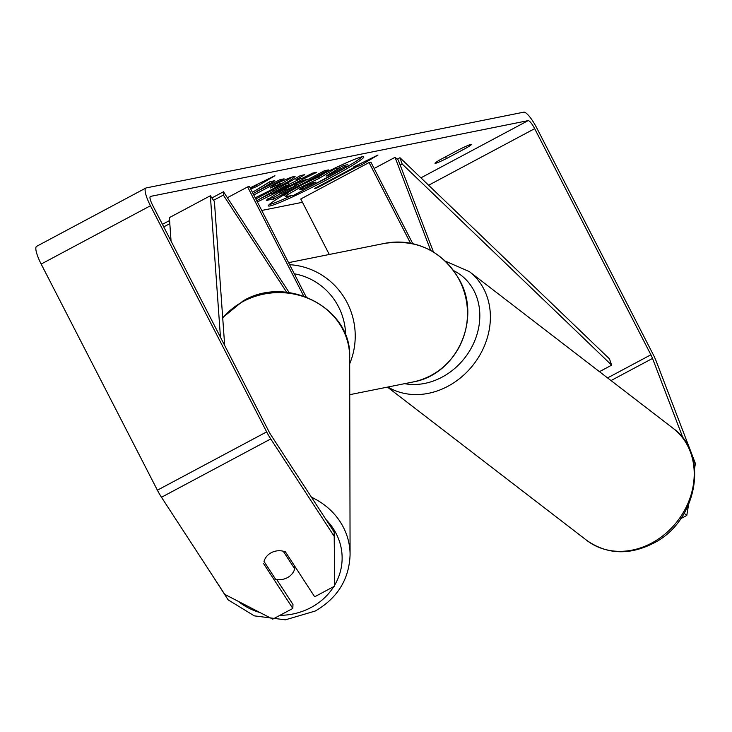 <?xml version="1.0" encoding="UTF-8"?>
<svg xmlns="http://www.w3.org/2000/svg" width="732" height="732" viewBox="0 0 732 732"><rect width="100%" height="100%" fill="white"/><g stroke="black" fill="none" stroke-linecap="round" stroke-linejoin="round"><path stroke-width="1.1" d="M289.186 292.59L223.489 191.757L223.352 195.078L286.697 292.297M223.352 195.078L213.515 200.321M169.815 223.644L163.739 226.883M303.688 296.021L247.617 186.916L227.368 197.722M306.186 296.936L249.456 186.55L247.617 186.916M223.489 191.757L211.877 197.951M169.586 220.515L162.431 224.34M283.229 551.205L294.731 568.856A15.894 14.521 -0.1 0 1 287.484 577.621A15.894 14.521 -0.1 0 1 275.598 579.25L263.996 561.398M263.996 561.435A15.894 14.521 -0.1 0 1 266.915 556.119A15.894 14.448 2.3 0 1 285.416 551.873L314.668 596.781L334.716 586.085L334.158 532.054L334.716 586.085M294.731 568.856L294.722 566.165M269.257 204.548A53.619 3.55 152.8 0 0 269.312 204.539A53.619 3.55 152.8 0 0 291.034 195.828M308.199 187.566A53.619 3.55 152.8 0 0 345.284 167.774M348.423 165.944A53.619 3.55 152.8 0 0 362.221 156.767M270.035 205.948A53.619 3.55 152.8 0 0 323.169 181.701A53.619 3.55 152.8 0 0 363.795 156.858A53.619 3.55 152.8 0 0 362.175 156.776A53.619 3.55 152.8 0 0 309.041 181.024A53.619 3.55 152.8 0 0 268.415 205.875A53.619 3.55 152.8 0 0 270.035 205.948M302.462 202.297L261.745 210.459M683.185 438.468L652.523 358.415A9.534 2.159 61.9 0 0 650.894 354.791L534.671 128.658A9.534 2.159 61.9 0 0 528.111 120.634L150.508 196.396A9.534 2.159 61.9 0 0 150.371 196.441A9.534 2.159 61.9 0 0 152.649 205.299L268.873 431.441A9.534 2.159 61.9 0 0 270.913 434.982L334.158 532.054M253.794 194.996L284.08 178.837L279.999 179.66L258.213 190.787L274.802 180.703L269.907 181.682L252.421 192.333M256.749 200.742L300.431 175.552L304.787 174.683L296.149 179.642L301.858 178.498L312.591 173.118L316.8 172.276L257.371 201.959M459.971 149.154A15.894 1.052 -27.2 0 1 471.472 144.396A15.894 1.052 -27.2 0 1 466.595 147.818L446.493 158.551A15.894 1.052 -27.2 0 1 435.476 163.328A15.894 1.052 -27.2 0 1 435 163.3A15.894 1.052 -27.2 0 1 439.868 159.878L459.971 149.154M252.275 186.788L252.531 187.291L250.326 187.74L274.93 175.707L256.95 186.413L250.71 189.002M252.531 187.291L250.417 188.426M357.792 166.173L359.998 165.734L377.977 155.038L353.373 167.061L355.587 166.621L314.604 188.49L316.81 188.042L357.792 166.173L357.271 165.157M280.621 191.336L280.777 191.253C294.054 184.254 302.719 180.337 306.781 179.486L308.794 179.075L324.404 170.748L328.485 169.925L273.85 199.086L266.311 200.321L280.621 191.336M255.239 197.805L269.037 190.951C277.858 186.193 281.555 183.833 280.118 183.869L270.163 188.078L275.214 184.363C284.108 180.026 290.394 177.391 294.063 176.467L295.106 176.513L289.634 180.813L255.834 198.967M279.395 182.46L280.585 183.888L279.048 182.543M693.671 462.102L695.4 463.53L656.366 361.59A19.078 4.328 61.9 0 0 653.1 354.352L536.885 128.21A19.078 4.328 61.9 0 0 523.764 112.17L146.162 187.932A19.078 4.328 61.9 0 0 145.878 188.032A19.078 4.328 61.9 0 0 150.444 205.747L266.658 431.889A19.078 4.328 61.9 0 0 270.758 438.953L334.002 536.034M36.884 246.245A19.078 4.328 61.9 0 0 36.6 246.345A19.078 4.328 61.9 0 0 41.166 264.06L157.389 490.193A19.078 4.328 61.9 0 0 161.479 497.266L224.724 594.347L272.762 619.144L292.809 608.448L263.557 563.539M276.678 579.451L292.974 604.467L292.809 608.448M688.565 504.751L686.79 515.447L680.76 518.668M686.79 515.447L684.2 513.306M695.4 463.53L694.604 468.306M466.595 147.818L465.845 146.363M446.493 158.551L445.605 156.822M303.048 184.199L318.621 176.86L325.713 172.542M327.533 175.186L327.817 175.735L326.024 176.092L339.639 167.848L338.916 166.429L338.038 166.612M339.557 167.674L343.674 165.478L347.764 164.654L348.487 166.063L293.733 195.288L285.407 196.67L287.896 194.474L299.342 187.932L319.344 178.269L334.917 168.79L339.639 167.848M285.407 196.67L284.684 195.261L288.609 192.159M287.173 193.065L287.896 194.474M343.674 165.478L344.406 166.887L348.487 166.063M327.817 175.735L344.406 166.887M334.625 168.223L334.917 168.79M318.621 176.86L319.344 178.269M257.582 184.19L256.227 184.995L256.95 186.413M256.227 184.995L255.724 185.095M254.214 185.837L254.745 186.852M316.517 187.465L316.81 188.042M355.322 166.109L355.587 166.621M358.772 164.425L359.998 165.734M359.275 164.325L360.629 163.52M300.065 178.855L288.664 184.555M271.563 193.102L259.842 198.958M295.508 178.398L296.149 179.642M288.893 185.004L285.608 185.663L271.801 193.568L288.893 185.004L288.17 183.595L285.608 184.107M284.995 184.455L285.608 185.663M271.206 192.406L271.801 193.568M307.477 179.34L296.753 185.068M281.17 193.376L273.127 197.677L273.85 199.086M273.127 197.677L267.885 198.729M279.331 192.022L280.054 193.495L282.488 193.111L296.936 185.406L285.407 190.137C280.713 192.653 279.112 193.779 280.576 193.495M296.936 185.406L296.204 183.997L294.429 184.354M270.254 181.609L257.49 189.378L258.213 190.787M253.071 193.587L259.11 190.366M292.809 176.787L279.533 184.885M304.549 186.523L304.393 186.614C300.129 188.902 298.702 189.908 300.111 189.634L302.792 189.094L315.931 182.085L313.232 182.625L304.549 186.523M302.142 187.84L302.792 189.094M430.672 250.417L395.033 157.343L398.235 159.988L433.481 252.037M329.281 254.48L300.77 198.994L369.065 162.55L370.904 162.184L412.793 243.683M410.524 243.216L369.065 162.55M395.033 157.343L374.144 168.488M599.453 371.673L611.659 365.158L609.491 358.909L399.965 157.719L397.238 159.164M611.659 365.158L402.133 163.959L400.157 165.011M402.133 163.959L399.965 157.719M220.46 337.242L210.359 195.755L169.385 217.624L171.059 241.121M224.678 345.458L214.421 201.62L210.359 195.755M333.783 586.579A62.787 57.343 -0.1 0 1 311.448 607.295A62.787 57.343 -0.1 0 1 279.853 615.356M260.089 612.602A62.787 57.343 -0.1 0 1 238.046 601.228M222.72 318.008A70.739 64.599 -0.1 0 1 242.777 301.694A70.739 64.599 -0.1 0 1 313.854 301.008A70.739 64.599 -0.1 0 1 349.676 357.051L350.079 554.636A70.739 64.599 179.9 0 0 311.466 497.211M326.188 519.821A62.787 57.343 -0.1 0 1 334.762 584.959M528.111 120.634L420.918 177.839M270.758 438.953L161.479 497.266M534.671 128.658L428.632 185.242M650.894 354.791L607.569 377.913M652.523 358.415L611.019 380.567M150.444 205.747L41.166 264.06M266.658 431.889L157.389 490.193M298.647 186.578L299.342 187.932M298.793 186.486L299.498 187.85M267.034 199.369L267.537 200.348M284.867 189.094L285.407 190.137M294.291 184.418L294.996 185.8M285.023 189.012L285.562 190.055M272.816 188.893L273.402 190.027M272.661 188.984L273.246 190.11M412.583 382.067A70.739 68.735 -101.3 0 0 459.449 280.274A70.739 68.735 -101.3 0 0 384.748 243.353C417.588 238.797 442.567 251.103 459.687 280.283C481.812 319.728 456.402 374.958 412.583 382.067L349.75 394.676M289.616 264.691A70.739 68.735 78.7 0 1 347.197 302.801A70.739 68.735 78.7 0 1 349.695 363.731M345.65 335.457A62.787 61.012 -101.3 0 0 338.532 306.809A62.787 61.012 -101.3 0 0 294.291 273.795M652.34 542.705A70.739 59.969 -52.4 0 0 673.147 428.348C709.747 454.096 697.294 521.486 653.649 543.135C629.41 555.451 607.157 554.572 586.89 540.491A70.739 59.969 -52.4 0 0 652.34 542.705M673.147 428.348L469.322 271.581A70.739 59.969 127.6 0 1 448.515 385.938A70.739 59.969 127.6 0 1 387.905 387.018M404.586 383.669A62.787 53.235 -52.4 0 0 442.668 376.824A62.787 53.235 -52.4 0 0 479.487 322.126A62.787 53.235 -52.4 0 0 453.776 270.703M212.015 574.84L228.137 599.856L254.315 615.859L285.361 619.83L315.236 611.037C337.598 598.017 349.21 579.213 350.079 554.636M222.693 317.606L243.042 300.943C286.834 274.546 351.817 308.145 349.676 357.051M36.6 246.345L145.878 188.032M288.564 262.651L384.748 243.353M469.322 271.581L445.385 261.159M387.466 387.109L586.89 540.491"/></g></svg>
